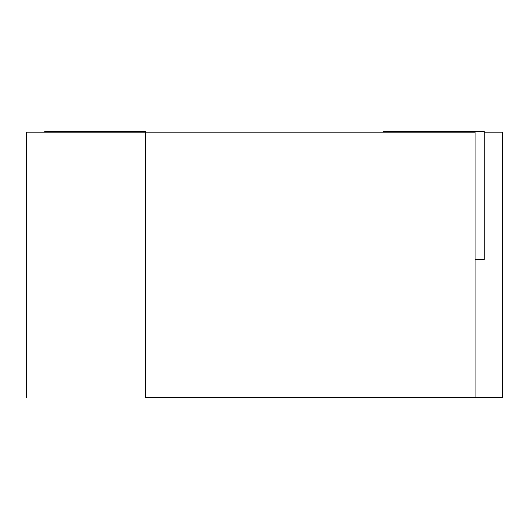 <?xml version="1.0" encoding="UTF-8"?>
<svg xmlns="http://www.w3.org/2000/svg" width="529" height="529" viewBox="0 0 529 529"><rect width="100%" height="100%" fill="white"/><g stroke="black" fill="none" stroke-linecap="round" stroke-linejoin="round"><path stroke-width="0.79" d="M475.082 132.197L475.082 397.715L145.475 397.715L145.475 132.197L475.082 132.197L26.45 132.197L26.45 397.715L26.45 132.197L145.475 132.197L145.475 397.715L475.082 397.715L475.082 132.197M502.55 397.715L502.55 132.197L502.55 397.715L475.082 397.715L502.55 397.715M484.24 132.197L502.55 132.197L484.24 132.197M145.475 132.197L145.475 131.285L44.76 131.285L44.76 132.197L44.76 131.285L145.475 131.285L145.475 132.197M484.24 259.461L475.082 259.461L484.24 259.461L484.24 131.285L383.525 131.285L383.525 132.197L383.525 131.285L484.24 131.285L484.24 259.461"/></g></svg>
